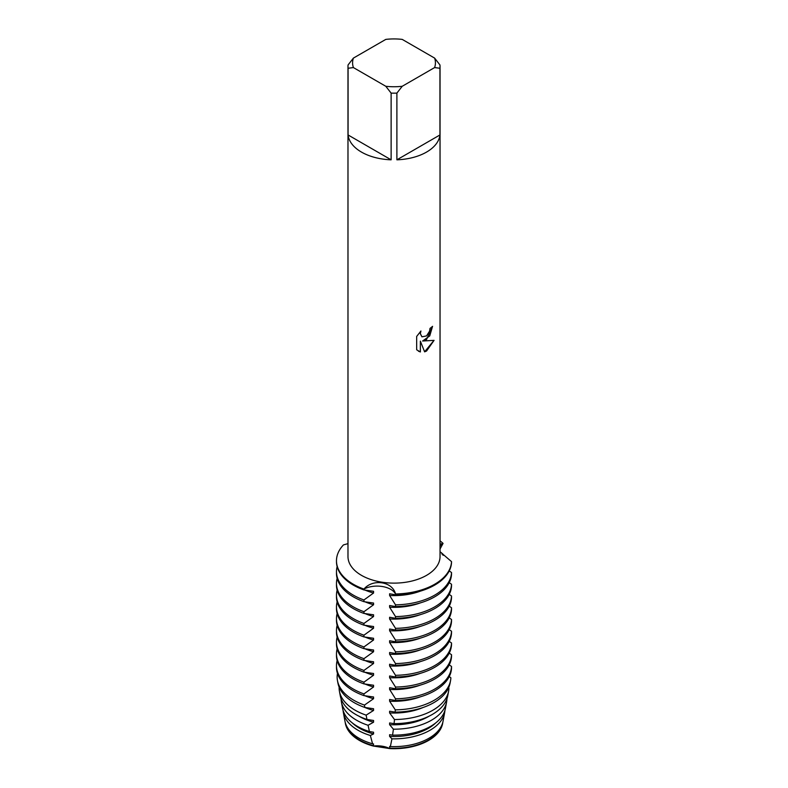 <?xml version="1.0" encoding="UTF-8"?>
<svg xmlns="http://www.w3.org/2000/svg" width="788" height="788" viewBox="0 0 788 788"><rect width="100%" height="100%" fill="white"/><g stroke="black" fill="none" stroke-linecap="round" stroke-linejoin="round"><path stroke-width="1.18" d="M442.836 722.212A48.935 28.26 180 0 1 442.669 723.256A48.935 28.26 180 0 1 428.613 740.237A48.935 28.26 180 0 1 389.902 748.413L389.853 748.6A48.905 28.23 180 0 0 428.583 740.434A48.905 28.23 180 0 0 442.639 723.463A48.905 28.23 180 0 0 442.649 723.364A48.905 28.23 180 0 1 428.583 740.434A48.905 28.23 180 0 1 389.853 748.6L373.246 746.029L389.853 748.6A19.276 11.131 0 0 0 373.246 746.029A48.905 28.23 180 0 1 345.371 723.364A48.905 28.23 180 0 0 345.38 723.463L345.351 723.256A48.935 28.26 180 0 1 345.183 722.212M426.554 339.51L422.604 341.017L434.07 340.357L426.554 351.024L424.614 351.842L420.368 341.155L420.368 351.97L416.665 349.793L416.665 336.446L420.93 330.999L420.349 333.659L421.935 336.811L426.554 335.924L429.568 331.157L430.012 328.389A46.029 26.575 0 0 0 432.582 326.331L426.554 339.51M426.554 152.084A46.029 26.575 180 0 1 396.896 159.816L396.896 93.112A46.029 26.575 180 0 1 391.124 93.112L391.124 159.816A46.029 26.575 180 0 1 348.079 134.965L348.079 68.26A46.029 26.575 180 0 1 347.981 66.596A46.029 26.575 180 0 1 348.079 64.931L353.408 58.095L385.795 39.4A41.419 23.916 180 0 1 402.225 39.4L434.612 58.095A41.419 23.916 180 0 1 434.612 67.581L439.94 68.26L439.94 134.965A46.029 26.575 180 0 1 426.554 152.084M434.612 58.095L439.94 64.931A46.029 26.575 180 0 1 440.039 66.596L440.039 556.555A46.029 26.575 180 0 1 426.554 575.348A46.029 26.575 180 0 1 376.398 581.101A46.029 26.575 180 0 1 347.981 556.555L347.981 66.596M347.981 543.641L343.45 544.912A57.534 33.214 180 0 0 363.948 589.079C372.852 578.431 392.503 581.465 395.517 593.965A19.276 11.131 0 0 0 363.948 589.079A19.276 11.131 180 0 1 395.517 593.965L395.517 594.822A57.534 33.214 0 0 0 434.69 585.1A57.534 33.214 0 0 0 451.524 562.484L451.524 561.627L440.039 551.758M434.69 584.243A57.534 33.214 180 0 1 395.517 593.965A57.534 33.214 180 0 0 434.69 584.243A57.534 33.214 180 0 0 451.524 561.627A57.534 33.214 180 0 1 434.69 584.243M432.543 326.36L429.746 335.905L422.604 341.017M421.895 336.781L420.309 333.629L420.841 331.088M418.389 351.162L420.329 351.94L420.368 341.155M424.594 351.812L434.021 340.367M440.039 544.193L443.063 543.405A19.276 11.131 0 0 0 440.039 545.897A19.276 11.131 180 0 1 443.063 543.405L440.039 549.009M440.039 540.834A57.534 33.214 180 0 1 443.063 543.405A57.534 33.214 180 0 0 440.039 540.834M348.079 68.26L353.408 67.581A41.419 23.916 180 0 1 353.408 58.095M353.408 67.581L385.795 86.276L391.124 93.112M396.896 93.112L402.225 86.276A41.419 23.916 180 0 1 385.795 86.276M402.225 86.276L434.612 67.581M440.039 66.596A46.029 26.575 180 0 1 439.94 68.26M391.124 159.816L348.079 134.965M439.94 134.965L396.896 159.816M442.019 554.279L443.063 554.289L443.063 555.373M440.039 551.718A57.534 33.214 180 0 1 443.063 554.289M345.38 723.463A48.905 28.23 180 0 0 373.246 746.029L373.571 743.961L372.566 743.793L370.36 735.49L373.571 733.933L373.571 732.219L369.434 731.54L368.075 725.275L373.571 722.192L373.571 720.478L366.932 719.444L366.144 715.14L373.571 710.441L373.571 708.737L364.834 707.457L364.46 705.093L373.571 698.7L373.571 696.986L363.948 695.627L363.948 693.913L373.571 686.959L373.571 685.245L363.948 683.885L363.948 682.172L373.571 675.217L373.571 673.504L363.948 672.144L363.948 670.43L373.571 663.476L373.571 661.762L363.948 660.393L363.948 658.679L373.571 651.725L373.571 650.011L363.948 648.652L363.948 646.938L373.571 639.984L373.571 638.27L363.948 636.911L363.948 635.197L373.571 628.243L373.571 626.529L363.948 625.17L363.948 623.456L373.571 616.502L373.571 614.788L363.948 613.428L363.948 611.715L373.571 604.751L373.571 603.047L363.948 601.677L363.948 599.964A57.534 33.214 180 0 1 353.329 595.137A57.534 33.214 180 0 1 336.476 571.645A57.534 33.214 180 0 1 337.136 566.631M363.948 599.964L373.571 593.009A48.708 28.122 180 0 1 364.874 590.025M451.524 572.512A57.534 33.214 180 0 1 434.69 595.137A57.534 33.214 180 0 1 395.517 604.849L395.517 606.563A57.534 33.214 0 0 0 434.69 596.841A57.534 33.214 0 0 0 451.524 574.225L451.524 572.512L449.229 570.926M373.571 593.009L373.571 591.295L363.948 589.936L363.948 589.079A57.534 33.214 180 0 1 336.476 560.76A57.534 33.214 180 0 1 343.45 544.912M336.476 571.645L336.476 573.359A57.534 33.214 0 0 0 353.329 596.841A57.534 33.214 0 0 0 363.948 601.677M336.476 560.76L336.476 561.617A57.534 33.214 0 0 0 353.329 585.1A57.534 33.214 0 0 0 363.948 589.936M373.571 604.751A48.708 28.122 180 0 1 364.874 601.766M363.948 611.715A57.534 33.214 180 0 1 353.329 606.878A57.534 33.214 180 0 1 336.476 583.386A57.534 33.214 180 0 1 337.136 578.372M451.524 584.253A57.534 33.214 180 0 1 434.69 606.878A57.534 33.214 180 0 1 395.517 616.59L395.517 618.304A57.534 33.214 0 0 0 434.69 608.592A57.534 33.214 0 0 0 451.524 585.967L451.524 584.253L449.229 582.677M336.476 583.386L336.476 585.1A57.534 33.214 0 0 0 353.329 608.592A57.534 33.214 0 0 0 363.948 613.419M373.571 616.502A48.708 28.122 180 0 1 364.874 613.507M363.948 623.456A57.534 33.214 180 0 1 353.329 618.619A57.534 33.214 180 0 1 336.476 595.137A57.534 33.214 180 0 1 337.136 590.114M451.524 596.004A57.534 33.214 180 0 1 434.69 618.619A57.534 33.214 180 0 1 395.517 628.341L395.517 630.045A57.534 33.214 0 0 0 434.69 620.333A57.534 33.214 0 0 0 451.524 597.718L451.524 596.004L449.229 594.418M336.476 595.137L336.476 596.841A57.534 33.214 0 0 0 353.329 620.333A57.534 33.214 0 0 0 363.948 625.17M373.571 628.243A48.708 28.122 180 0 1 364.874 625.248M363.948 635.197A57.534 33.214 180 0 1 353.329 630.361A57.534 33.214 180 0 1 336.476 606.878A57.534 33.214 180 0 1 337.136 601.865M451.524 607.745A57.534 33.214 180 0 1 434.69 630.361A57.534 33.214 180 0 1 395.517 640.083L395.517 641.796A57.534 33.214 0 0 0 434.69 632.075A57.534 33.214 0 0 0 451.524 609.459L451.524 607.745L449.229 606.159M336.476 606.878L336.476 608.592A57.534 33.214 0 0 0 353.329 632.075A57.534 33.214 0 0 0 363.948 636.911M373.571 639.984A48.708 28.122 180 0 1 364.874 637M363.948 646.938A57.534 33.214 180 0 1 353.329 642.102A57.534 33.214 180 0 1 336.476 618.619A57.534 33.214 180 0 1 337.136 613.606M451.524 619.486A57.534 33.214 180 0 1 434.69 642.102A57.534 33.214 180 0 1 395.517 651.824L395.517 653.538A57.534 33.214 0 0 0 434.69 643.816A57.534 33.214 0 0 0 451.524 621.2L451.524 619.486L449.229 617.9M336.476 618.619L336.476 620.333A57.534 33.214 0 0 0 353.329 643.816A57.534 33.214 0 0 0 363.948 648.652M373.571 651.725A48.708 28.122 180 0 1 364.874 648.741M363.948 658.679A57.534 33.214 180 0 1 353.329 653.853A57.534 33.214 180 0 1 336.476 630.361A57.534 33.214 180 0 1 337.136 625.347M451.524 631.227A57.534 33.214 180 0 1 434.69 653.853A57.534 33.214 180 0 1 395.517 663.565L395.517 665.279A57.534 33.214 0 0 0 434.69 655.567A57.534 33.214 0 0 0 451.524 632.941L451.524 631.227L449.229 629.642M336.476 630.361L336.476 632.075A57.534 33.214 0 0 0 353.329 655.567A57.534 33.214 0 0 0 363.948 660.393M373.571 663.476A48.708 28.122 180 0 1 364.874 660.482M363.948 670.43A57.534 33.214 180 0 1 353.329 665.594A57.534 33.214 180 0 1 336.476 642.102A57.534 33.214 180 0 1 337.136 637.088M451.524 642.978A57.534 33.214 180 0 1 434.69 665.594A57.534 33.214 180 0 1 395.517 675.306L395.517 677.02A57.534 33.214 0 0 0 434.69 667.308A57.534 33.214 0 0 0 451.524 644.683L451.524 642.978L449.229 641.393M336.476 642.102L336.476 643.816A57.534 33.214 0 0 0 353.329 667.308A57.534 33.214 0 0 0 363.948 672.144M373.571 675.217A48.708 28.122 180 0 1 364.874 672.223M363.948 682.172A57.534 33.214 180 0 1 353.329 677.335A57.534 33.214 180 0 1 336.476 653.853A57.534 33.214 180 0 1 337.136 648.839M451.524 654.72A57.534 33.214 180 0 1 434.69 677.335A57.534 33.214 180 0 1 395.517 687.057L395.517 688.771A57.534 33.214 0 0 0 434.69 679.049A57.534 33.214 0 0 0 451.524 656.434L451.524 654.72L449.229 653.134M336.476 653.853L336.476 655.567A57.534 33.214 0 0 0 353.329 679.049A57.534 33.214 0 0 0 363.948 683.885M373.571 686.959A48.708 28.122 180 0 1 364.874 683.964M363.948 693.913A57.534 33.214 180 0 1 353.329 689.076A57.534 33.214 180 0 1 336.476 665.594A57.534 33.214 180 0 1 337.136 660.58M451.524 666.461A57.534 33.214 180 0 1 434.69 689.076A57.534 33.214 180 0 1 395.517 698.798L395.517 700.512A57.534 33.214 0 0 0 434.69 690.79A57.534 33.214 0 0 0 451.524 668.175L451.524 666.461L449.229 664.875M336.476 665.594L336.476 667.308A57.534 33.214 0 0 0 353.329 690.79A57.534 33.214 0 0 0 363.948 695.627M373.571 698.7A48.708 28.122 180 0 1 364.874 695.715M364.46 705.093A56.884 32.84 180 0 1 353.792 700.256A56.884 32.84 180 0 1 337.451 680.517A56.884 32.84 180 0 1 337.471 673.445M434.227 700.256A56.884 32.84 180 0 1 395.3 709.86L395.133 712.135A56.411 32.574 0 0 0 433.902 702.61A56.411 32.574 0 0 0 450.106 683.029L450.569 680.517A56.884 32.84 180 0 1 434.227 700.256M337.451 680.517L337.914 683.029A56.411 32.574 0 0 0 354.117 702.61A56.411 32.574 0 0 0 364.834 707.457M373.571 710.441A48.708 28.122 180 0 1 364.874 707.457M366.144 715.14A54.894 31.697 180 0 1 355.191 710.244A54.894 31.697 180 0 1 339.421 691.204A54.894 31.697 180 0 1 339.126 687.116M432.829 710.244A54.894 31.697 180 0 1 394.493 719.533L394.069 723.64A54.047 31.205 0 0 0 432.228 714.499A54.047 31.205 0 0 0 447.751 695.745L448.599 691.204A54.894 31.697 180 0 1 432.829 710.244M339.421 691.204L340.258 695.745A54.047 31.205 0 0 0 355.792 714.499A54.047 31.205 0 0 0 366.932 719.444M373.571 722.192A48.708 28.122 180 0 1 359.564 716.548A48.708 28.122 180 0 1 358.934 716.174M368.075 725.275A52.914 30.545 180 0 1 356.6 720.242A52.914 30.545 180 0 1 341.401 701.881A52.914 30.545 180 0 1 341.096 698.818M431.42 720.242A52.914 30.545 180 0 1 393.409 729.195L392.562 735.125A51.693 29.846 0 0 0 430.563 726.388A51.693 29.846 0 0 0 445.407 708.451L446.619 701.881A52.914 30.545 180 0 1 431.42 720.242M341.401 701.881L342.613 708.451A51.693 29.846 0 0 0 357.456 726.388A51.693 29.846 0 0 0 369.434 731.54M373.571 733.933A48.708 28.122 180 0 1 359.564 728.289A48.708 28.122 180 0 1 352.216 722.842M370.36 735.49A50.925 29.402 180 0 1 357.998 730.24A50.925 29.402 180 0 1 343.371 712.569A50.925 29.402 180 0 1 343.115 710.51M430.021 730.24A50.925 29.402 180 0 1 391.941 738.829L390.365 746.551A49.329 28.476 0 0 0 428.889 738.287A49.329 28.476 0 0 0 443.063 721.168L444.649 712.569A50.925 29.402 180 0 1 430.021 730.24M343.371 712.569L344.957 721.168A49.329 28.476 0 0 0 359.131 738.287A49.329 28.476 0 0 0 372.566 743.793M373.571 745.675A48.708 28.122 180 0 1 359.564 740.04A48.708 28.122 180 0 1 345.804 724.202M373.177 745.832A48.935 28.26 180 0 1 359.407 740.237A48.935 28.26 180 0 1 345.351 723.256M448.599 691.204A54.894 31.697 180 0 0 448.904 688.121L448.569 687.865M450.569 680.517A56.884 32.84 180 0 0 450.874 677.779L449.229 676.616M395.517 594.822L389.607 593.778L389.607 595.492L395.517 604.849M395.517 606.563L389.607 605.529L389.607 607.233L395.517 616.59M395.517 618.304L389.607 617.27L389.607 618.984L395.517 628.341M395.517 630.045L389.607 629.011L389.607 630.725L395.517 640.083M395.517 641.796L389.607 640.752L389.607 642.466L395.517 651.824M395.517 653.538L389.607 652.494L389.607 654.207L395.517 663.565M395.517 665.279L389.607 664.245L389.607 665.958L395.517 675.306M395.517 677.02L389.607 675.986L389.607 677.7L395.517 687.057M395.517 688.771L389.607 687.727L389.607 689.441L395.517 698.798M395.517 700.512L389.607 699.468L389.607 701.182L395.3 709.86M395.133 712.135L389.607 711.219L389.607 712.923L394.493 719.533M394.069 723.64L389.607 722.96L389.607 724.674L393.409 729.195M393.389 735.253L389.607 734.702L389.607 736.416L391.941 738.829M390.365 746.551L389.607 746.443L389.902 748.413M442.216 724.202A48.708 28.122 180 0 1 389.607 748.157M444.905 710.51A50.925 29.402 180 0 1 444.649 712.569M435.803 722.842A48.708 28.122 180 0 1 389.607 736.416M446.914 698.818A52.914 30.545 180 0 1 446.619 701.881M429.086 716.174A48.708 28.122 180 0 1 389.607 724.674M423.038 707.506A48.708 28.122 180 0 1 389.607 712.923M420.319 696.848A48.708 28.122 180 0 1 389.607 701.182M420.319 685.107A48.708 28.122 180 0 1 389.607 689.441M420.319 673.356A48.708 28.122 180 0 1 389.607 677.7M420.319 661.615A48.708 28.122 180 0 1 389.607 665.958M420.319 649.873A48.708 28.122 180 0 1 389.607 654.207M420.319 638.132A48.708 28.122 180 0 1 389.607 642.466M420.319 626.381A48.708 28.122 180 0 1 389.607 630.725M420.319 614.64A48.708 28.122 180 0 1 389.607 618.984M420.319 602.899A48.708 28.122 180 0 1 389.607 607.233M420.319 591.158A48.708 28.122 180 0 1 389.607 595.492"/></g></svg>
